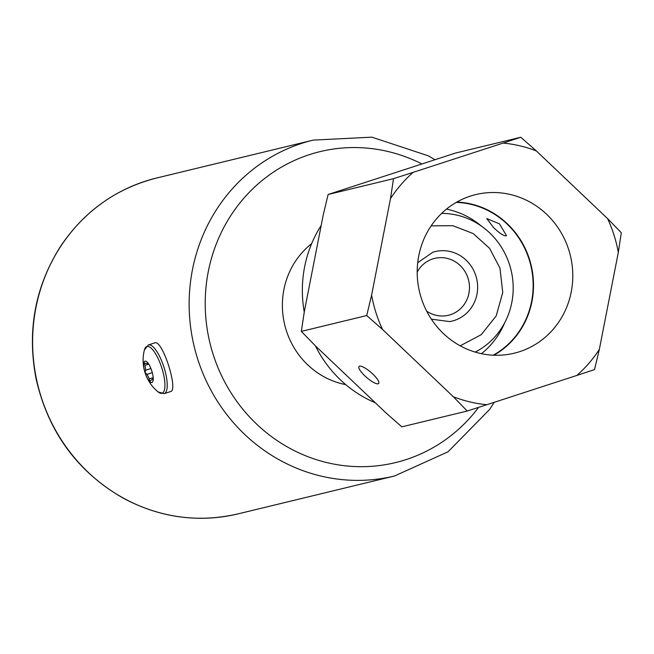 <?xml version="1.0" encoding="UTF-8"?>
<svg xmlns="http://www.w3.org/2000/svg" width="654" height="654" viewBox="0 0 654 654"><rect width="100%" height="100%" fill="white"/><g stroke="black" fill="none" stroke-linecap="round" stroke-linejoin="round"><path stroke-width="0.98" d="M417.203 272.056A29.258 27.811 -103.6 0 1 434.697 258.387A29.258 27.811 -103.6 0 1 468.338 279.242A29.258 27.811 -103.6 0 1 450.426 314.705A29.258 27.811 -103.6 0 1 448.464 315.261A29.258 27.811 -103.6 0 1 426.653 311.108M164.211 393.626A25.596 7.93 72 0 0 163.933 367.123A25.596 7.93 72 0 0 148.556 344.895A25.596 7.93 72 0 0 148.376 344.944L154.908 342.827C162.527 339.524 178.951 391.305 170.383 391.615L164.211 393.626L158.145 391.959A24.574 7.611 72 0 0 161.865 368.096A24.574 7.611 72 0 0 147.011 346.473A24.574 7.611 72 0 0 144.444 349.865A40.957 40.957 0 0 0 158.145 391.959M147.477 362.479L147.207 362.185A11.2 3.466 72 0 1 147.452 362.439A11.2 3.466 72 0 1 151.826 371.022A11.2 3.466 72 0 1 153.167 380.023A11.2 3.466 72 0 1 153.069 380.677L153.175 379.941M153.15 380.154L152.488 379.001L149.684 381.495L150.273 381.65M147.207 362.185L147.207 362.185A11.2 3.466 72 0 0 143.823 363.003L145.065 365.292L145.695 370.205L145.065 372.657A11.2 3.466 72 0 1 143.823 363.003L147.673 363.616L147.461 362.455M149.365 378.854L149.684 381.495A11.2 3.466 72 0 1 145.065 372.657L147.011 374.358L149.365 378.854L153.183 377.611M151.221 369.265L152.08 371.856M153.069 380.677L152.889 380.244L153.069 380.677A11.2 3.466 72 0 1 149.684 381.495M417.71 262.728L432.834 252.231A35.766 33.992 -103.6 0 1 475.883 275.825A35.766 33.992 -103.6 0 1 454.358 320.435A35.766 33.992 -103.6 0 1 449.617 321.588L431.37 319.168M441.605 213.417A73.15 69.528 -103.6 0 1 511.036 270.012A73.15 69.528 -103.6 0 1 475.18 352.089M446.453 209.133A81.276 77.254 -103.6 0 1 481.434 226.121M504.782 322.577A81.276 77.254 -103.6 0 1 481.442 353.683M493.337 227.29L486.789 218.583L499.427 223.84L506.466 235.579L505.885 235.931C503.171 235.726 498.986 232.849 493.337 227.29M364.907 375.927A13.006 3.344 40.8 0 1 358.997 366.469A13.006 3.344 40.8 0 1 371.022 372.445A13.006 3.344 40.8 0 1 378.674 383.473A13.006 3.344 40.8 0 1 364.907 375.927M486.887 404.703L467.226 411.031L453.32 396.716A131.667 125.151 76.4 0 0 486.887 404.703L576.812 375.445A131.667 125.151 76.4 0 0 599.334 349.416L594.511 369.608L576.812 375.445M390.487 198.644L393.512 178.665L413.173 172.345A131.667 125.151 76.4 0 0 390.487 198.644L371.619 295.068A131.667 125.151 76.4 0 0 382.525 329.469L366.722 315.555L371.619 295.068M607.599 218.616L621.3 232.718L618.316 252.403A131.667 125.151 76.4 0 0 607.599 218.616L536.378 150.96A131.667 125.151 76.4 0 0 503.106 143.087L520.805 137.25L536.378 150.96M618.316 252.403L599.334 349.416M413.173 172.345L503.106 143.087M453.32 396.716L382.525 329.469M568.776 249.885A81.603 77.564 -103.6 0 1 514.191 353.209A81.603 77.564 -103.6 0 1 419.606 292.142A81.603 77.564 -103.6 0 1 475.793 194.581A81.603 77.564 -103.6 0 1 568.776 249.885M520.805 137.25L455.38 153.085L328.112 194.5L323.239 214.921L304.372 311.345L301.331 331.39L315.285 345.745L386.073 412.993L401.818 426.858L467.226 411.031M328.112 194.5L393.512 178.665M456.263 202.397A81.276 77.254 -103.6 0 1 501.193 218.943A81.276 77.254 -103.6 0 1 493.247 355.196M493.893 355.22A81.603 77.564 76.4 0 0 529.503 259.393A81.603 77.564 76.4 0 0 501.438 218.673A81.603 77.564 76.4 0 0 456.827 202.07M301.331 331.39L366.722 315.555M375.314 402.774A118.668 112.79 -103.6 0 1 315.375 345.835M304.257 312.064A118.668 112.79 -103.6 0 1 321.163 225.516M394.517 475.998L237.991 513.889A172.795 164.244 -103.6 0 1 123.802 498.323A172.795 164.244 -103.6 0 1 88.159 472.302A172.795 164.244 -103.6 0 1 37.237 301.51A172.795 164.244 -103.6 0 1 156.682 178.002L313.217 140.111A172.795 164.244 76.4 0 0 301.633 143.389A172.795 164.244 76.4 0 0 244.686 434.411A172.795 164.244 76.4 0 0 394.517 475.998L448.064 451.783L489.65 409.412L494.187 402.333M150.927 368.504L145.695 370.205M148.703 364.106L145.065 365.292M152.3 372.641L147.011 374.358M311.647 243.656A79.036 75.128 76.4 0 0 284.711 324.793A79.036 75.128 76.4 0 0 345.77 384.634M421.83 163.925A159.993 152.08 76.4 0 0 309.367 154.655A159.993 152.08 76.4 0 0 233.478 396.618A159.993 152.08 76.4 0 0 478.589 407.377M152.488 379.001L153.232 378.764M147.673 363.616L148.245 363.428M148.376 344.944L144.444 349.865M237.991 513.889C198.309 522.996 160.132 517.804 123.459 498.299C77.401 471.861 48.282 432.081 36.117 378.968C26.822 330.687 35.071 286.329 60.847 245.904C84.587 210.882 116.535 188.246 156.682 178.002M434.918 159.666L428.256 155.815L371.897 137.16L313.217 140.111M460.203 345.827L481.238 334.684L496.198 315.89L502.754 292.461L499.942 268.091L489.601 248.34L473.185 233.543L452.813 225.687L431.158 225.843"/></g></svg>

